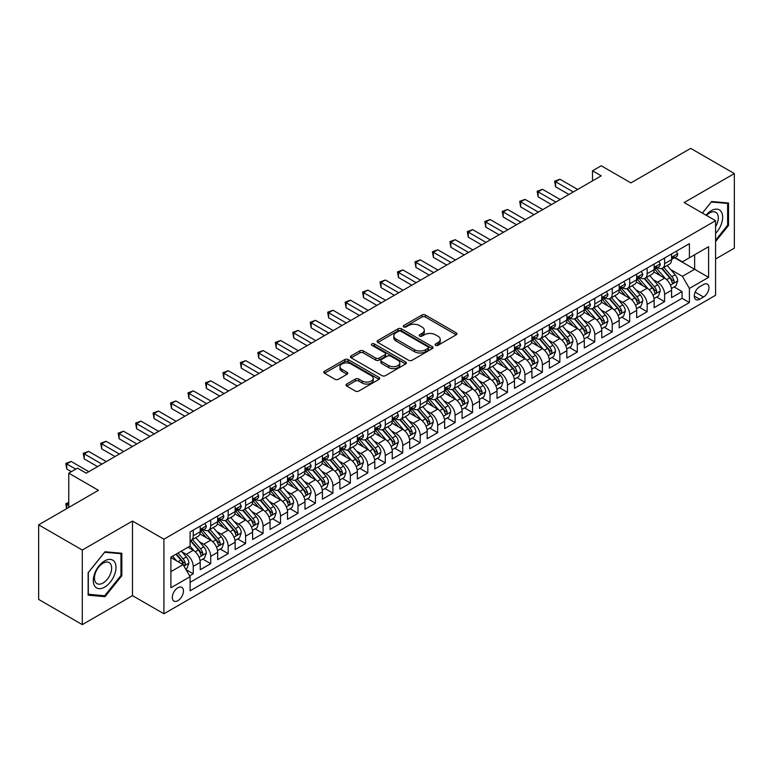 <?xml version="1.0" encoding="UTF-8"?>
<svg xmlns="http://www.w3.org/2000/svg" width="773" height="773" viewBox="0 0 773 773"><rect width="100%" height="100%" fill="white"/><g stroke="black" fill="none" stroke-linecap="round" stroke-linejoin="round"><path stroke-width="1.16" d="M435.605 345.309A1.701 0.976 0 0 0 438.001 345.309L456.215 334.796A2.425 1.401 0 0 0 456.92 333.801A2.425 1.401 0 0 0 456.215 332.815L425.363 315.007A2.425 1.401 0 0 0 421.942 315.007L403.728 325.52A1.701 0.976 0 0 0 403.235 326.206A1.701 0.976 0 0 0 403.728 326.902A1.701 0.976 0 0 0 406.134 326.902L408.492 325.539A7.759 4.474 0 0 1 419.459 325.539L422.029 327.027A7.759 4.474 0 0 1 424.3 330.197A7.759 4.474 0 0 1 422.029 333.356L419.671 334.719A1.701 0.976 0 0 0 419.169 335.414A1.701 0.976 0 0 0 419.671 336.1A1.701 0.976 0 0 0 422.068 336.1L424.425 334.748A7.759 4.474 0 0 1 435.392 334.748L437.962 336.226A7.759 4.474 0 0 1 440.233 339.395A7.759 4.474 0 0 1 437.962 342.555L435.605 343.917A1.701 0.976 0 0 0 435.112 344.613A1.701 0.976 0 0 0 435.605 345.309L435.605 343.917M177.877 600.689A7.904 4.561 120 0 0 183.037 593.722A7.904 4.561 120 0 0 181.829 587.393A7.904 4.561 120 0 0 177.877 587.78A7.904 4.561 120 0 0 172.717 594.746A7.904 4.561 120 0 0 173.925 601.075A7.904 4.561 120 0 0 177.877 600.689M346.71 384.065A2.425 1.401 0 0 0 346.004 385.051A2.425 1.401 0 0 0 346.71 386.036L355.367 391.041A2.425 1.401 0 0 0 358.798 391.041L379.012 379.359A2.425 1.401 0 0 0 379.727 378.374A2.425 1.401 0 0 0 379.012 377.388L348.169 359.58A2.425 1.401 0 0 0 344.739 359.58L324.525 371.253A2.425 1.401 0 0 0 323.81 372.238A2.425 1.401 0 0 0 324.525 373.233L334.97 379.263A2.425 1.401 0 0 0 338.4 379.263L347.058 374.267A2.425 1.401 0 0 0 347.763 373.282A2.425 1.401 0 0 0 347.058 372.286L341.869 369.301A6.484 3.739 0 0 1 339.975 366.653A6.484 3.739 0 0 1 343.975 363.194A6.484 3.739 0 0 1 351.039 364.006L371.349 375.726A6.484 3.739 0 0 1 373.243 378.374A6.484 3.739 0 0 1 369.243 381.833A6.484 3.739 0 0 1 362.179 381.021L358.798 379.07A2.425 1.401 0 0 0 355.367 379.07L346.71 384.065L346.71 386.036M715.585 258.994L734.35 248.162L734.35 173.577L690.704 148.377L630.913 182.901L601.23 165.76L592.505 170.804L601.23 175.838L86.218 473.182L77.493 468.138L68.768 473.182L68.768 507.455M82.296 550.038L82.296 624.623L132.483 595.645L132.483 521.06L82.296 550.038L38.65 524.838L98.442 490.314L68.768 473.182M132.483 521.06L163.915 539.196L715.585 220.692L715.585 295.286L163.915 613.791L163.915 539.196M734.35 173.577L684.163 202.555L715.585 220.692M408.656 360.266A2.425 1.401 0 0 0 412.086 360.266L432.31 348.594A2.425 1.401 0 0 0 433.015 347.608A2.425 1.401 0 0 0 432.31 346.613L401.458 328.805A2.425 1.401 0 0 0 398.037 328.805L377.813 340.478A2.425 1.401 0 0 0 377.108 341.473A2.425 1.401 0 0 0 377.813 342.458L408.656 360.266M372.576 345.676A1.701 0.976 0 0 1 374.306 345.908L374.306 343.898L405.661 361.996A2.425 1.401 0 0 1 406.366 362.991A2.425 1.401 0 0 1 405.661 363.977L385.437 375.649A2.425 1.401 0 0 1 382.017 375.649L351.164 357.841L359.822 352.884L359.822 350.874L351.164 355.87A2.425 1.401 0 0 0 350.459 356.855A2.425 1.401 0 0 0 351.164 357.841L351.164 355.87M359.822 352.884A2.425 1.401 0 0 1 363.252 352.884L363.252 350.874A2.425 1.401 0 0 0 359.822 350.874M363.252 350.874L375.755 358.092A2.425 1.401 0 0 0 379.185 358.092L384.925 354.778A2.425 1.401 0 0 0 385.64 353.792A2.425 1.401 0 0 0 384.925 352.797L371.9 345.28A1.701 0.976 0 0 1 371.407 344.584A1.701 0.976 0 0 1 372.451 343.685A1.701 0.976 0 0 1 374.306 343.898M82.296 624.623L38.65 599.423L38.65 524.838M189.617 575.866L193.24 573.769L185.993 569.595M181.877 551.787L186.254 554.318A9.875 5.701 60 0 1 193.24 566.416L200.226 562.386L200.226 569.74L210.7 563.691L202.758 559.111M199.328 541.709L203.714 544.24A9.875 5.701 60 0 1 210.7 556.338L217.677 552.309L217.677 559.662L228.161 553.613L220.208 549.033M216.788 531.631L221.175 534.162A9.875 5.701 60 0 1 228.161 546.26L235.137 542.221L235.137 549.584L245.611 543.535L237.669 538.945M234.248 521.553L238.635 524.084A9.875 5.701 60 0 1 245.611 536.182L252.597 532.143L252.597 539.506L263.071 533.457L255.129 528.867M251.708 511.475L256.085 514.006A9.875 5.701 60 0 1 263.071 526.094L270.057 522.065L270.057 529.428L280.531 523.379L272.589 518.789M269.168 501.397L273.545 503.928A9.875 5.701 60 0 1 280.531 516.016L287.517 511.987L287.517 519.35L297.991 513.301L290.049 508.711M286.619 491.309L291.006 493.841A9.875 5.701 60 0 1 297.991 505.938L304.968 501.909L304.968 509.262L315.442 503.223L307.499 498.633M304.079 481.231L308.466 483.763A9.875 5.701 60 0 1 315.442 495.86L322.428 491.831L322.428 499.184L332.902 493.135L324.96 488.555M321.539 471.153L325.916 473.685A9.875 5.701 60 0 1 332.902 485.782L339.888 481.753L339.888 489.106L350.362 483.057L342.42 478.477M338.999 461.075L343.376 463.607A9.875 5.701 60 0 1 350.362 475.704L357.348 471.665L357.348 479.028L367.822 472.979L359.88 468.39M356.45 450.997L360.836 453.529A9.875 5.701 60 0 1 367.822 465.626L374.799 461.587L374.799 468.95L385.283 462.901L377.33 458.312M373.91 440.919L378.297 443.451A9.875 5.701 60 0 1 385.283 455.539L392.259 451.509L392.259 458.872L402.733 452.823L394.79 448.234M391.37 430.841L395.757 433.373A9.875 5.701 60 0 1 402.733 445.461L409.719 441.431L409.719 448.794L420.193 442.745L412.251 438.156M408.83 420.763L413.207 423.285A9.875 5.701 60 0 1 420.193 435.383L427.179 431.353L427.179 438.706L437.653 432.667L429.711 428.078M426.29 410.676L430.667 413.207A9.875 5.701 60 0 1 437.653 425.305L444.639 421.275L444.639 428.629L455.113 422.58L447.171 418M443.741 400.598L448.127 403.129A9.875 5.701 60 0 1 455.113 415.227L462.09 411.197L462.09 418.551L472.564 412.502L464.621 407.922M461.201 390.52L465.588 393.051A9.875 5.701 60 0 1 472.564 405.149L479.55 401.119L479.55 408.473L490.024 402.424L482.081 397.844M478.661 380.442L483.038 382.973A9.875 5.701 60 0 1 490.024 395.071L497.01 391.032L497.01 398.395L507.484 392.346L499.542 387.756M496.121 370.364L500.498 372.895A9.875 5.701 60 0 1 507.484 384.993L514.47 380.954L514.47 388.317L524.944 382.268L517.002 377.678M513.572 360.286L517.958 362.817A9.875 5.701 60 0 1 524.944 374.905L531.921 370.876L531.921 378.239L542.404 372.19L534.452 367.6M531.032 350.208L535.418 352.739A9.875 5.701 60 0 1 542.404 364.827L549.381 360.798L549.381 368.161L559.855 362.112L551.912 357.522M548.492 340.12L552.879 342.652A9.875 5.701 60 0 1 559.855 354.749L566.841 350.72L566.841 358.073L577.315 352.034L569.372 347.444M565.952 330.042L570.329 332.574A9.875 5.701 60 0 1 577.315 344.671L584.301 340.642L584.301 347.995L594.775 341.946L586.833 337.366M583.402 319.964L587.789 322.496A9.875 5.701 60 0 1 594.775 334.593L601.761 330.564L601.761 337.917L612.235 331.868L604.293 327.288M600.863 309.886L605.249 312.418A9.875 5.701 60 0 1 612.235 324.515L619.212 320.486L619.212 327.839L629.686 321.79L621.743 317.201M618.323 299.808L622.709 302.34A9.875 5.701 60 0 1 629.686 314.437L636.672 310.398L636.672 317.761L647.146 311.712L639.203 307.123M635.783 289.73L640.16 292.262A9.875 5.701 60 0 1 647.146 304.349L654.132 300.32L654.132 307.683L664.606 301.634L664.606 294.271A9.875 5.701 -120 0 0 657.62 282.184L653.243 279.652M656.664 297.045L664.606 301.634M200.226 562.386A9.875 5.701 -120 0 0 193.24 550.289L188.003 547.265M217.677 552.309A9.875 5.701 -120 0 0 210.7 540.211L199.898 533.979M235.137 542.221A9.875 5.701 -120 0 0 228.161 530.133L217.358 523.901M252.597 532.143A9.875 5.701 -120 0 0 245.611 520.055L234.818 513.813M270.057 522.065A9.875 5.701 -120 0 0 263.071 509.967L252.278 503.735M287.517 511.987A9.875 5.701 -120 0 0 280.531 499.889L269.738 493.657M304.968 501.909A9.875 5.701 -120 0 0 297.991 489.811L287.189 483.579M322.428 491.831A9.875 5.701 -120 0 0 315.442 479.733L304.649 473.501M339.888 481.753A9.875 5.701 -120 0 0 332.902 469.655L322.109 463.423M357.348 471.665A9.875 5.701 -120 0 0 350.362 459.577L339.569 453.345M374.799 461.587A9.875 5.701 -120 0 0 367.822 449.5L357.02 443.258M392.259 451.509A9.875 5.701 -120 0 0 385.283 439.412L374.48 433.18M409.719 441.431A9.875 5.701 -120 0 0 402.733 429.334L391.94 423.102M427.179 431.353A9.875 5.701 -120 0 0 420.193 419.256L409.4 413.024M444.639 421.275A9.875 5.701 -120 0 0 437.653 409.178L426.851 402.946M462.09 411.197A9.875 5.701 -120 0 0 455.113 399.1L444.311 392.868M479.55 401.119A9.875 5.701 -120 0 0 472.564 389.022L461.771 382.79M497.01 391.032A9.875 5.701 -120 0 0 490.024 378.944L479.231 372.712M514.47 380.954A9.875 5.701 -120 0 0 507.484 368.866L496.691 362.624M531.921 370.876A9.875 5.701 -120 0 0 524.944 358.778L514.142 352.546M549.381 360.798A9.875 5.701 -120 0 0 542.404 348.7L531.602 342.468M566.841 350.72A9.875 5.701 -120 0 0 559.855 338.622L549.062 332.39M584.301 340.642A9.875 5.701 -120 0 0 577.315 328.544L566.522 322.312M601.761 330.564A9.875 5.701 -120 0 0 594.775 318.466L583.973 312.234M619.212 320.486A9.875 5.701 -120 0 0 612.235 308.388L601.433 302.156M636.672 310.398A9.875 5.701 -120 0 0 629.686 298.31L618.893 292.078M654.132 300.32A9.875 5.701 -120 0 0 647.146 288.223L636.353 281.99M703.536 284.503L699.7 286.715A7.653 4.416 120 0 0 694.695 293.46A7.653 4.416 120 0 0 695.874 299.595A7.653 4.416 120 0 0 699.7 299.219L703.536 296.996A7.653 4.416 120 0 0 708.541 290.252A7.653 4.416 120 0 0 707.363 284.116A7.653 4.416 120 0 0 703.536 284.503M170.891 571.653L183.114 564.599L190.1 576.697L190.1 590.804L689.4 302.543L689.4 288.426L682.414 276.338L670.693 269.574M190.1 576.697L170.891 587.78L170.891 557.14L190.1 546.057L190.1 531.94L689.4 243.679L689.4 257.786L708.599 246.703L708.599 277.343L689.4 288.426M203.628 529.669L203.714 529.727A9.875 5.701 60 0 0 208.652 530.22L215.638 526.181A9.875 5.701 -120 0 0 217.677 521.659L217.677 516.016M221.078 519.591L221.175 519.649A9.875 5.701 60 0 0 226.112 520.132L233.098 516.103A9.875 5.701 -120 0 0 235.137 511.581L235.137 505.938M238.538 509.513L238.635 509.571A9.875 5.701 60 0 0 243.572 510.054L250.549 506.025A9.875 5.701 -120 0 0 252.597 501.503L252.597 495.86M255.998 499.435L256.085 499.493A9.875 5.701 60 0 0 261.023 499.976L268.009 495.947A9.875 5.701 -120 0 0 270.057 491.425L270.057 485.782M273.458 489.357L273.545 489.406A9.875 5.701 60 0 0 278.483 489.898L285.469 485.869A9.875 5.701 -120 0 0 287.517 481.347L287.517 475.704M290.909 479.279L291.006 479.328A9.875 5.701 60 0 0 295.943 479.82L302.929 475.791A9.875 5.701 -120 0 0 304.968 471.269L304.968 465.626M308.369 469.201L308.466 469.25A9.875 5.701 60 0 0 313.403 469.742L320.38 465.704A9.875 5.701 -120 0 0 322.428 461.191L322.428 455.539M325.829 459.123L325.916 459.172A9.875 5.701 60 0 0 330.863 459.664L337.84 455.626A9.875 5.701 -120 0 0 339.888 451.103L339.888 445.461M343.289 449.036L343.376 449.094A9.875 5.701 60 0 0 348.314 449.577L355.3 445.548A9.875 5.701 -120 0 0 357.348 441.025L357.348 435.383M360.749 438.958L360.836 439.016A9.875 5.701 60 0 0 365.774 439.499L372.76 435.47A9.875 5.701 -120 0 0 374.799 430.948L374.799 425.305M378.2 428.88L378.297 428.938A9.875 5.701 60 0 0 383.234 429.421L390.22 425.392A9.875 5.701 -120 0 0 392.259 420.87L392.259 415.227M395.66 418.802L395.757 418.85A9.875 5.701 60 0 0 400.694 419.343L407.671 415.314A9.875 5.701 -120 0 0 409.719 410.792L409.719 405.149M413.12 408.724L413.207 408.772A9.875 5.701 60 0 0 418.145 409.265L425.131 405.236A9.875 5.701 -120 0 0 427.179 400.714L427.179 395.071M430.58 398.646L430.667 398.694A9.875 5.701 60 0 0 435.605 399.187L442.591 395.158A9.875 5.701 -120 0 0 444.639 390.636L444.639 384.983M448.031 388.568L448.127 388.616A9.875 5.701 60 0 0 453.065 389.109L460.051 385.07A9.875 5.701 -120 0 0 462.09 380.558L462.09 374.905M465.491 378.48L465.588 378.538A9.875 5.701 60 0 0 470.525 379.031L477.501 374.992A9.875 5.701 -120 0 0 479.55 370.47L479.55 364.827M482.951 368.402L483.038 368.46A9.875 5.701 60 0 0 487.976 368.943L494.962 364.914A9.875 5.701 -120 0 0 497.01 360.392L497.01 354.749M500.411 358.324L500.498 358.382A9.875 5.701 60 0 0 505.436 358.865L512.422 354.836A9.875 5.701 -120 0 0 514.47 350.314L514.47 344.671M517.871 348.246L517.958 348.304A9.875 5.701 60 0 0 522.896 348.787L529.882 344.758A9.875 5.701 -120 0 0 531.921 340.236L531.921 334.593M535.322 338.168L535.418 338.216A9.875 5.701 60 0 0 540.356 338.709L547.342 334.68A9.875 5.701 -120 0 0 549.381 330.158L549.381 324.515M552.782 328.09L552.879 328.139A9.875 5.701 60 0 0 557.816 328.631L564.792 324.602A9.875 5.701 -120 0 0 566.841 320.08L566.841 314.437M570.242 318.012L570.329 318.061A9.875 5.701 60 0 0 575.267 318.553L582.253 314.514A9.875 5.701 -120 0 0 584.301 310.002L584.301 304.349M587.702 307.934L587.789 307.983A9.875 5.701 60 0 0 592.727 308.475L599.713 304.436A9.875 5.701 -120 0 0 601.761 299.914L601.761 294.271M605.153 297.847L605.249 297.905A9.875 5.701 60 0 0 610.187 298.388L617.173 294.358A9.875 5.701 -120 0 0 619.212 289.836L619.212 284.193M622.613 287.769L622.709 287.827A9.875 5.701 60 0 0 627.647 288.31L634.623 284.28A9.875 5.701 -120 0 0 636.672 279.758L636.672 274.115M640.073 277.691L640.16 277.749A9.875 5.701 60 0 0 645.097 278.232L652.083 274.202A9.875 5.701 -120 0 0 654.132 269.68L654.132 264.037M190.1 582.34L682.066 298.31L682.066 291.556L671.592 297.605L671.592 290.242A9.875 5.701 -120 0 0 664.606 278.145L653.813 271.912M657.533 267.613L657.62 267.661A9.875 5.701 -120 0 0 662.558 268.154A9.875 5.701 -120 0 0 664.606 263.632L664.606 257.989M662.558 268.154L669.544 264.124A9.875 5.701 -120 0 0 671.592 259.602L671.592 253.959M193.24 530.133L193.24 535.776A9.875 5.701 60 0 1 191.192 540.298A9.875 5.701 60 0 1 190.1 540.694M191.192 540.298L198.178 536.259A9.875 5.701 -120 0 0 200.226 531.747L200.226 526.094M210.7 520.045L210.7 525.698A9.875 5.701 60 0 1 208.652 530.22M228.161 509.967L228.161 515.62A9.875 5.701 60 0 1 226.112 520.132M245.611 499.889L245.611 505.532A9.875 5.701 60 0 1 243.572 510.054M263.071 489.811L263.071 495.454A9.875 5.701 60 0 1 261.023 499.976M280.531 479.733L280.531 485.376A9.875 5.701 60 0 1 278.483 489.898M297.991 469.655L297.991 475.298A9.875 5.701 60 0 1 295.943 479.82M315.442 459.577L315.442 465.22A9.875 5.701 60 0 1 313.403 469.742M332.902 449.5L332.902 455.142A9.875 5.701 60 0 1 330.863 459.664M350.362 439.412L350.362 445.064A9.875 5.701 60 0 1 348.314 449.577M367.822 429.334L367.822 434.977A9.875 5.701 60 0 1 365.774 439.499M385.283 419.256L385.283 424.899A9.875 5.701 60 0 1 383.234 429.421M402.733 409.178L402.733 414.821A9.875 5.701 60 0 1 400.694 419.343M420.193 399.1L420.193 404.743A9.875 5.701 60 0 1 418.145 409.265M437.653 389.022L437.653 394.665A9.875 5.701 60 0 1 435.605 399.187M455.113 378.944L455.113 384.587A9.875 5.701 60 0 1 453.065 389.109M472.564 368.856L472.564 374.509A9.875 5.701 60 0 1 470.525 379.031M490.024 358.778L490.024 364.431A9.875 5.701 60 0 1 487.976 368.943M507.484 348.7L507.484 354.343A9.875 5.701 60 0 1 505.436 358.865M524.944 338.622L524.944 344.265A9.875 5.701 60 0 1 522.896 348.787M542.404 328.544L542.404 334.187A9.875 5.701 60 0 1 540.356 338.709M559.855 318.466L559.855 324.109A9.875 5.701 60 0 1 557.816 328.631M577.315 308.388L577.315 314.031A9.875 5.701 60 0 1 575.267 318.553M594.775 298.31L594.775 303.953A9.875 5.701 60 0 1 592.727 308.475M612.235 288.223L612.235 293.875A9.875 5.701 60 0 1 610.187 298.388M629.686 278.145L629.686 283.788A9.875 5.701 60 0 1 627.647 288.31M647.146 268.067L647.146 273.71A9.875 5.701 60 0 1 645.097 278.232M647.146 304.349L647.146 311.712M629.686 314.437L629.686 321.79M612.235 324.515L612.235 331.868M594.775 334.593L594.775 341.946M577.315 344.671L577.315 352.034M559.855 354.749L559.855 362.112M542.404 364.827L542.404 372.19M524.944 374.905L524.944 382.268M507.484 384.993L507.484 392.346M490.024 395.071L490.024 402.424M472.564 405.149L472.564 412.502M455.113 415.227L455.113 422.58M437.653 425.305L437.653 432.667M420.193 435.383L420.193 442.745M402.733 445.461L402.733 452.823M385.283 455.539L385.283 462.901M367.822 465.626L367.822 472.979M350.362 475.704L350.362 483.057M332.902 485.782L332.902 493.135M315.442 495.86L315.442 503.223M297.991 505.938L297.991 513.301M280.531 516.016L280.531 523.379M263.071 526.094L263.071 533.457M245.611 536.182L245.611 543.535M228.161 546.26L228.161 553.613M210.7 556.338L210.7 563.691M193.24 566.416L193.24 573.769M183.114 564.599L170.891 557.546M682.414 276.338L694.637 269.275L694.637 254.761L708.599 246.703M674.636 257.738L708.599 277.343M674.993 257.535L682.414 261.815L689.4 257.786M132.483 595.645L163.915 613.791M592.505 170.804L592.505 180.882M674.124 286.967L682.066 291.556M682.066 298.31L689.4 302.543M715.585 241.543L728.504 225.474L728.504 203.019L711.653 201.511L702.367 213.068M88.141 595.181L104.993 596.688L121.834 575.73L121.834 553.265L104.993 551.767L88.141 572.725L88.141 595.181M727.625 224.972L728.504 225.474M120.965 575.228L121.834 575.73M103.215 595.664L104.993 596.688M436.281 345.541L437.962 344.574A7.759 4.474 0 0 0 440.233 341.405L440.233 339.395M424.3 330.197L424.3 332.206A7.759 4.474 0 0 1 422.029 335.376L420.348 336.342M456.176 334.815L425.363 317.017A2.425 1.401 0 0 0 421.942 317.017L404.414 327.143M432.271 348.613L401.458 330.825A2.425 1.401 0 0 0 398.037 330.825L377.842 342.478M428.02 348.294A1.701 0.976 0 0 0 428.522 347.608A1.701 0.976 0 0 0 428.02 346.913L400.945 331.279A1.701 0.976 0 0 0 398.549 331.279L396.066 332.719A7.759 4.474 0 0 0 393.795 335.878A7.759 4.474 0 0 0 396.066 339.047L414.57 349.734A7.759 4.474 0 0 0 425.536 349.734L428.02 348.294L428.02 350.314A1.701 0.976 0 0 0 428.522 349.618L428.522 347.608M393.795 335.878L393.795 337.898A7.759 4.474 0 0 0 396.066 341.067L396.066 339.047M428.02 350.314L425.536 351.744A7.759 4.474 0 0 1 414.57 351.744L396.066 341.067M363.252 352.884L375.755 360.112A2.425 1.401 0 0 0 379.185 360.112L384.925 356.797A2.425 1.401 0 0 0 385.64 355.802L385.64 353.792M374.306 345.908L405.632 363.996M388.742 365.59A6.484 3.739 0 0 0 395.805 366.402A6.484 3.739 0 0 0 399.805 362.943A6.484 3.739 0 0 0 397.902 360.295L390.752 356.16A2.425 1.401 0 0 0 387.321 356.16L381.582 359.474A2.425 1.401 0 0 0 380.876 360.469A2.425 1.401 0 0 0 381.582 361.455L388.742 365.59L388.742 367.6A6.484 3.739 0 0 0 395.805 368.412A6.484 3.739 0 0 0 399.805 364.953L399.805 362.943M380.876 360.469L380.876 362.479A2.425 1.401 0 0 0 381.582 363.474L381.582 361.455M388.742 367.6L381.582 363.474M373.243 378.374L373.243 380.393A6.484 3.739 0 0 1 369.243 383.843A6.484 3.739 0 0 1 362.179 383.031L358.798 381.079A2.425 1.401 0 0 0 355.367 381.079L346.748 386.056M339.975 366.653L339.975 368.663A6.484 3.739 0 0 0 341.869 371.311L341.869 369.301M347.019 374.287L341.869 371.311M378.983 379.379L348.169 361.59A2.425 1.401 0 0 0 344.739 361.59L324.554 373.243M671.437 288.513L675.95 285.913L677.699 280.87A6.542 3.778 -120 0 0 675.148 274.724L667.176 265.487M665.572 278.782L656.461 268.231M660.384 275.71L655.098 269.584A15.682 9.054 -120 0 0 654.615 269.043M661.669 268.511L669.737 277.855A6.542 3.778 60 0 1 672.075 282.358C673.051 283.672 673.756 283.266 674.162 281.15A6.542 3.778 -120 0 0 671.834 276.637L663.852 267.41M662.142 268.357L670.809 278.396A3.334 1.923 60 0 1 671.65 279.7L674.162 281.15M672.075 282.358L672.549 283.131M676.211 251.283L677.699 253.853A6.542 3.778 60 0 1 676.346 256.752L673.022 258.665A6.542 3.778 -120 0 0 674.162 257.158L674.027 256.578M573.295 191.975L555.584 181.742L559.942 179.22L577.663 189.453M671.805 258.974L671.834 258.974A6.542 3.778 -120 0 0 673.022 258.665M673.322 256.675L674.162 257.158C673.756 256.172 673.061 256.578 672.075 258.366A6.542 3.778 60 0 1 671.592 259.303M568.938 194.487L555.584 186.776L555.584 181.742L554.618 181.182L559.942 179.22M555.584 186.776L554.618 181.182M715.585 233.436A16.049 9.266 120 0 0 722.446 214.826A16.049 9.266 120 0 0 711.305 210.671A16.049 9.266 120 0 0 706.049 215.194M715.585 226.711A12.146 7.015 120 0 0 715.788 212.333A12.146 7.015 120 0 0 709.711 212.933A12.146 7.015 120 0 0 706.532 215.474M702.396 213.087L711.305 202.004L727.625 203.463L727.625 225.233L715.585 240.21M726.543 202.835L727.625 203.463M114.472 574.899A16.049 9.266 120 0 0 110.317 559.401A16.049 9.266 120 0 0 94.818 573.151A16.049 9.266 120 0 0 98.963 588.649A16.049 9.266 120 0 0 114.472 574.899M110.491 573.769A12.146 7.015 120 0 0 109.128 562.58A12.146 7.015 120 0 0 95.61 572.445A12.146 7.015 120 0 0 96.973 583.625A12.146 7.015 120 0 0 110.491 573.769M88.315 594.331L88.315 572.571L104.645 552.26L120.965 553.719L120.965 575.479L104.645 595.79L88.141 594.234M119.883 553.091L120.965 553.719M653.987 298.591L658.499 295.991L660.239 290.948A6.542 3.778 -120 0 0 657.688 284.802L649.716 275.575M648.122 288.87L639 278.309M642.933 285.788L637.638 279.662A15.682 9.054 -120 0 0 637.155 279.121M644.209 278.589L652.277 287.933A6.542 3.778 60 0 1 654.615 292.436C655.601 293.75 656.296 293.354 656.712 291.228A6.542 3.778 -120 0 0 654.373 286.725L646.402 277.488M644.692 278.435L653.359 288.474A3.334 1.923 60 0 1 654.2 289.778L656.712 291.228M654.615 292.436L655.089 293.209M636.527 308.669L641.039 306.069L642.778 301.026A6.542 3.778 -120 0 0 640.237 294.88L632.256 285.652M630.662 298.948L621.54 288.387M625.473 295.875L620.178 289.749A15.682 9.054 -120 0 0 619.695 289.199M626.758 288.667L634.826 298.011A6.542 3.778 60 0 1 637.155 302.514C638.14 303.828 638.836 303.431 639.252 301.306A6.542 3.778 -120 0 0 636.913 296.803L628.942 287.566M627.232 288.513L635.899 298.552A3.334 1.923 60 0 1 636.739 299.856L639.252 301.306M637.155 302.514L637.628 303.296M619.067 318.756L623.579 316.147L625.328 311.104A6.542 3.778 -120 0 0 622.777 304.968L614.796 295.73M613.202 309.026L604.09 298.465M608.013 305.953L602.727 299.827A15.682 9.054 -120 0 0 602.235 299.277M609.298 298.745L617.366 308.089A6.542 3.778 60 0 1 619.695 312.592C620.68 313.915 621.376 313.509 621.792 311.384A6.542 3.778 -120 0 0 619.463 306.881L611.482 297.644M609.771 298.591L618.439 308.63A3.334 1.923 60 0 1 619.279 309.934L621.792 311.384M619.695 312.592L620.178 313.374M601.607 328.834L606.119 326.225L607.868 321.181A6.542 3.778 -120 0 0 605.317 315.046L597.345 305.808M595.741 319.104L586.63 308.553M590.553 316.031L585.267 309.905A15.682 9.054 -120 0 0 584.775 309.355M591.838 308.823L599.906 318.167A6.542 3.778 60 0 1 602.235 322.679C603.22 323.993 603.926 323.587 604.331 321.462A6.542 3.778 -120 0 0 602.003 316.959L594.022 307.722M592.311 308.678L600.979 318.708A3.334 1.923 60 0 1 601.819 320.012L604.331 321.462M602.235 322.679L602.718 323.452M658.76 261.361L660.239 263.931A6.542 3.778 60 0 1 658.886 266.83L655.572 268.743A6.542 3.778 -120 0 0 656.712 267.236L656.567 266.656M555.845 202.053L538.124 191.82L542.491 189.298L560.203 199.531M654.345 269.052L654.373 269.052A6.542 3.778 -120 0 0 655.572 268.743M655.862 266.753L656.712 267.236C656.296 266.25 655.601 266.656 654.615 268.444A6.542 3.778 60 0 1 654.132 269.381M551.478 204.565L538.124 196.854L538.124 191.82L537.158 191.26L542.491 189.298M538.124 196.854L537.158 191.26M641.3 271.449L642.778 274.019A6.542 3.778 60 0 1 641.426 276.908L638.111 278.821A6.542 3.778 -120 0 0 639.252 277.314L639.116 276.734M538.385 212.131L520.664 201.898L525.031 199.376L542.752 209.609M636.894 279.13L636.913 279.13A6.542 3.778 -120 0 0 638.111 278.821M638.401 276.831L639.252 277.314C638.836 276.328 638.14 276.734 637.155 278.531A6.542 3.778 60 0 1 636.672 279.459M534.017 214.652L520.664 206.942L520.664 201.898L519.707 201.347L525.031 199.376M520.664 206.942L519.707 201.347M623.84 281.527L625.328 284.097A6.542 3.778 60 0 1 623.966 286.986L620.651 288.899A6.542 3.778 -120 0 0 621.792 287.401L621.656 286.812M520.925 222.209L503.204 211.976L507.571 209.454L525.292 219.687M619.434 289.208L619.463 289.208A6.542 3.778 -120 0 0 620.651 288.899M620.951 286.909L621.792 287.401C621.376 286.416 620.68 286.812 619.695 288.609A6.542 3.778 60 0 1 619.212 289.537M516.557 224.73L503.204 217.02L503.204 211.976L502.247 211.425L507.571 209.454M503.204 217.02L502.247 211.425M606.38 291.605L607.868 294.175A6.542 3.778 60 0 1 606.515 297.064L603.191 298.987A6.542 3.778 -120 0 0 604.331 297.479L604.196 296.9M503.465 232.287L485.753 222.054L490.111 219.532L507.832 229.765M601.974 299.286L602.003 299.286A6.542 3.778 -120 0 0 603.191 298.987M603.491 296.987L604.331 297.479C603.926 296.494 603.22 296.89 602.235 298.687A6.542 3.778 60 0 1 601.761 299.615M499.107 234.808L485.753 227.098L485.753 222.054L484.787 221.503L490.111 219.532M485.753 227.098L484.787 221.503M584.156 338.912L588.659 336.303L590.408 331.269A6.542 3.778 -120 0 0 587.857 325.124L579.885 315.886M578.281 329.182L569.17 318.631M573.102 326.109L567.807 319.983A15.682 9.054 -120 0 0 567.324 319.442M574.378 318.901L582.446 328.245A6.542 3.778 60 0 1 584.784 332.757C585.76 334.071 586.465 333.665 586.881 331.54A6.542 3.778 -120 0 0 584.543 327.037L576.571 317.8M574.851 318.756L583.528 328.786A3.334 1.923 60 0 1 584.369 330.09L586.881 331.54M584.784 332.757L585.258 333.53M588.929 301.683L590.408 304.253A6.542 3.778 60 0 1 589.055 307.152L585.741 309.065A6.542 3.778 -120 0 0 586.881 307.557L586.736 306.978M486.014 242.364L468.293 232.132L472.651 229.62L490.372 239.843M584.514 309.364L584.543 309.364A6.542 3.778 -120 0 0 585.741 309.065M586.031 307.065L586.881 307.557C586.465 306.572 585.77 306.978 584.784 308.765A6.542 3.778 60 0 1 584.301 309.693M481.647 244.886L468.293 237.176L468.293 232.132L467.327 231.581L472.651 229.62M468.293 237.176L467.327 231.581M566.696 348.99L571.208 346.381L572.948 341.347A6.542 3.778 -120 0 0 570.406 335.202L562.425 325.964M560.831 339.26L551.709 328.709M555.642 336.187L550.347 330.061A15.682 9.054 -120 0 0 549.864 329.52M556.927 328.989L564.995 338.323A6.542 3.778 60 0 1 567.324 342.835C568.31 344.149 569.005 343.743 569.421 341.627A6.542 3.778 -120 0 0 567.082 337.115L559.111 327.878M557.401 328.834L566.068 338.874A3.334 1.923 60 0 1 566.909 340.178L569.421 341.627M567.324 342.835L567.797 343.608M571.469 311.761L572.948 314.331A6.542 3.778 60 0 1 571.595 317.23L568.281 319.143A6.542 3.778 -120 0 0 569.421 317.635L569.276 317.056M468.554 252.442L450.833 242.22L455.2 239.698L472.921 249.93M567.063 319.452L567.082 319.452A6.542 3.778 -120 0 0 568.281 319.143M568.57 317.143L569.421 317.635C569.005 316.65 568.31 317.056 567.324 318.843A6.542 3.778 60 0 1 566.841 319.771M464.187 254.964L450.833 247.254L450.833 242.22L449.876 241.659L455.2 239.698M450.833 247.254L449.876 241.659M549.236 359.068L553.748 356.459L555.497 351.425A6.542 3.778 -120 0 0 552.946 345.28L544.965 336.042M543.371 349.338L534.249 338.787M538.182 346.265L532.887 340.139A15.682 9.054 -120 0 0 532.404 339.598M539.467 339.067L547.535 348.401A6.542 3.778 60 0 1 549.864 352.913C550.849 354.227 551.545 353.821 551.961 351.705A6.542 3.778 -120 0 0 549.632 347.193L541.651 337.965M539.94 338.912L548.608 348.952A3.334 1.923 60 0 1 549.448 350.256L551.961 351.705M549.864 352.913L550.337 353.686M554.009 321.839L555.497 324.409A6.542 3.778 60 0 1 554.135 327.308L550.82 329.221A6.542 3.778 -120 0 0 551.961 327.713L551.825 327.134M451.094 262.52L433.373 252.298L437.74 249.776L455.461 260.008M549.603 329.53L549.632 329.53A6.542 3.778 -120 0 0 550.82 329.221M551.12 327.23L551.961 327.713C551.545 326.728 550.849 327.134 549.864 328.921A6.542 3.778 60 0 1 549.381 329.858M446.726 265.042L433.373 257.332L433.373 252.298L432.416 251.737L437.74 249.776M433.373 257.332L432.416 251.737M531.776 369.146L536.288 366.547L538.037 361.503A6.542 3.778 -120 0 0 535.486 355.358L527.515 346.12M525.911 359.416L516.799 348.865M520.722 356.343L515.436 350.217A15.682 9.054 -120 0 0 514.944 349.676M522.007 349.145L530.075 358.488A6.542 3.778 60 0 1 532.404 362.991C533.389 364.305 534.085 363.899 534.501 361.783A6.542 3.778 -120 0 0 532.172 357.271L524.191 348.043M522.48 348.99L531.148 359.03A3.334 1.923 60 0 1 531.988 360.334L534.501 361.783M532.404 362.991L532.887 363.764M536.549 331.917L538.037 334.487A6.542 3.778 60 0 1 536.684 337.386L533.36 339.299A6.542 3.778 -120 0 0 534.501 337.791L534.365 337.212M433.634 272.608L415.913 262.376L420.28 259.854L438.001 270.086M532.143 339.608L532.172 339.608A6.542 3.778 -120 0 0 533.36 339.299M533.66 337.308L534.501 337.791C534.095 336.806 533.389 337.212 532.404 338.999A6.542 3.778 60 0 1 531.921 339.936M429.276 275.12L415.913 267.41L415.913 262.376L414.956 261.815L420.28 259.854M415.913 267.41L414.956 261.815M514.316 379.224L518.828 376.625L520.577 371.581A6.542 3.778 -120 0 0 518.026 365.436L510.054 356.208M508.45 369.504L499.339 358.943M503.262 366.431L497.976 360.305A15.682 9.054 -120 0 0 497.493 359.754M504.547 359.223L512.615 368.566A6.542 3.778 60 0 1 514.953 373.069C515.929 374.383 516.635 373.987 517.04 371.861A6.542 3.778 -120 0 0 514.712 367.359L506.73 358.121M505.02 359.068L513.697 369.108A3.334 1.923 60 0 1 514.528 370.412L517.04 371.861M514.953 373.069L515.427 373.842M519.089 342.004L520.577 344.574A6.542 3.778 60 0 1 519.224 347.464L515.91 349.377A6.542 3.778 -120 0 0 517.04 347.869L516.905 347.29M416.174 282.686L398.462 272.454L402.82 269.932L420.541 280.164M514.683 349.686L514.712 349.686A6.542 3.778 -120 0 0 515.91 349.377M516.2 347.386L517.04 347.869C516.635 346.884 515.939 347.29 514.953 349.077A6.542 3.778 60 0 1 514.47 350.014M411.816 285.198L398.462 277.488L398.462 272.454L397.496 271.903L402.82 269.932M398.462 277.488L397.496 271.903M496.865 389.302L501.377 386.703L503.117 381.659A6.542 3.778 -120 0 0 500.575 375.523L492.594 366.286M491 379.582L481.879 369.021M485.811 376.509L480.516 370.383A15.682 9.054 -120 0 0 480.033 369.832M487.087 369.301L495.155 378.644A6.542 3.778 60 0 1 497.493 383.147C498.479 384.461 499.174 384.065 499.59 381.939A6.542 3.778 -120 0 0 497.252 377.437L489.28 368.199M487.57 369.146L496.237 379.185A3.334 1.923 60 0 1 497.078 380.49L499.59 381.939M497.493 383.147L497.967 383.93M501.638 352.082L503.117 354.652A6.542 3.778 60 0 1 501.764 357.541L498.45 359.455A6.542 3.778 -120 0 0 499.59 357.947L499.445 357.368M398.723 292.764L381.002 282.531L385.369 280.01L403.081 290.242M497.223 359.764L497.252 359.764A6.542 3.778 -120 0 0 498.45 359.455M498.74 357.464L499.59 357.947C499.174 356.962 498.479 357.368 497.493 359.165A6.542 3.778 60 0 1 497.01 360.092M394.356 295.286L381.002 287.575L381.002 282.531L380.036 281.981L385.369 280.01M381.002 287.575L380.036 281.981M479.405 399.39L483.917 396.781L485.657 391.737A6.542 3.778 -120 0 0 483.115 385.601L475.134 376.364M473.54 389.66L464.418 379.099M468.351 386.587L463.056 380.461A15.682 9.054 -120 0 0 462.573 379.91M469.636 379.379L477.704 388.722A6.542 3.778 60 0 1 480.033 393.225C481.019 394.549 481.714 394.143 482.13 392.017A6.542 3.778 -120 0 0 479.791 387.515L471.82 378.277M470.11 379.224L478.777 389.263A3.334 1.923 60 0 1 479.618 390.568L482.13 392.017M480.033 393.225L480.506 394.008M484.178 362.16L485.657 364.73A6.542 3.778 60 0 1 484.304 367.619L480.99 369.542A6.542 3.778 -120 0 0 482.13 368.035L481.994 367.455M381.263 302.842L363.542 292.609L367.909 290.088L385.63 300.32M479.772 369.842L479.791 369.842A6.542 3.778 -120 0 0 480.99 369.542M481.279 367.542L482.13 368.035C481.714 367.049 481.019 367.446 480.033 369.243A6.542 3.778 60 0 1 479.55 370.17M376.895 305.364L363.542 297.653L363.542 292.609L362.585 292.059L367.909 290.088M363.542 297.653L362.585 292.059M461.945 409.468L466.457 406.859L468.206 401.825A6.542 3.778 -120 0 0 465.655 395.679L457.674 386.442M456.08 399.738L446.968 389.186M450.891 396.665L445.606 390.539A15.682 9.054 -120 0 0 445.113 389.988M452.176 389.457L460.244 398.8A6.542 3.778 60 0 1 462.573 403.313C463.558 404.627 464.254 404.221 464.67 402.095A6.542 3.778 -120 0 0 462.341 397.593L454.36 388.355M452.649 389.312L461.317 399.341A3.334 1.923 60 0 1 462.157 400.646L464.67 402.095M462.573 403.313L463.056 404.086M466.718 372.238L468.206 374.808A6.542 3.778 60 0 1 466.844 377.697L463.529 379.62A6.542 3.778 -120 0 0 464.67 378.113L464.534 377.533M363.803 312.92L346.082 302.687L350.449 300.175L368.17 310.398M462.312 379.92L462.341 379.92A6.542 3.778 -120 0 0 463.529 379.62M463.829 377.62L464.67 378.113C464.254 377.127 463.558 377.524 462.573 379.321A6.542 3.778 60 0 1 462.09 380.248M359.435 315.442L346.082 307.731L346.082 302.687L345.125 302.137L350.449 300.175M346.082 307.731L345.125 302.137M449.258 382.316L450.746 384.886A6.542 3.778 60 0 1 449.393 387.785L446.069 389.698A6.542 3.778 -120 0 0 447.209 388.191L447.074 387.611M346.343 322.998L328.631 312.765L332.989 310.253L350.71 320.476M444.852 390.007L444.881 390.007A6.542 3.778 -120 0 0 446.069 389.698M446.369 387.698L447.209 388.191C446.804 387.205 446.098 387.611 445.113 389.399A6.542 3.778 60 0 1 444.639 390.326M341.985 325.52L328.631 317.809L328.631 312.765L327.665 312.215L332.989 310.253M328.631 317.809L327.665 312.215M431.807 392.394L433.286 394.964A6.542 3.778 60 0 1 431.933 397.863L428.619 399.776A6.542 3.778 -120 0 0 429.759 398.269L429.614 397.689M328.892 333.076L311.171 322.853L315.529 320.331L333.25 330.564M427.392 400.085L427.421 400.085A6.542 3.778 -120 0 0 428.619 399.776M428.909 397.786L429.759 398.269C429.344 397.283 428.648 397.689 427.662 399.477A6.542 3.778 60 0 1 427.179 400.414M324.525 335.598L311.171 327.887L311.171 322.853L310.205 322.293L315.529 320.331M311.171 327.887L310.205 322.293M444.485 419.546L448.997 416.937L450.746 411.903A6.542 3.778 -120 0 0 448.195 405.757L440.224 396.52M438.62 409.816L429.508 399.264M433.431 406.743L428.145 400.617A15.682 9.054 -120 0 0 427.653 400.076M434.716 399.544L442.784 408.878A6.542 3.778 60 0 1 445.113 413.391C446.098 414.705 446.804 414.299 447.209 412.183A6.542 3.778 -120 0 0 444.881 407.671L436.9 398.433M435.189 399.39L443.857 409.429A3.334 1.923 60 0 1 444.697 410.724L447.209 412.183M445.113 413.391L445.596 414.164M427.034 429.624L431.537 427.015L433.286 421.981A6.542 3.778 -120 0 0 430.735 415.835L422.763 406.598M421.159 419.894L412.048 409.342M415.98 416.821L410.685 410.695A15.682 9.054 -120 0 0 410.202 410.154M417.256 409.622L425.324 418.956A6.542 3.778 60 0 1 427.662 423.469C428.638 424.783 429.344 424.377 429.759 422.261A6.542 3.778 -120 0 0 427.421 417.749L419.449 408.511M417.729 409.468L426.406 419.507A3.334 1.923 60 0 1 427.247 420.812L429.759 422.261M427.662 423.469L428.136 424.242M409.574 439.702L414.086 437.103L415.826 432.059A6.542 3.778 -120 0 0 413.284 425.913L405.303 416.676M403.709 429.972L394.588 419.42M398.52 426.899L393.225 420.773A15.682 9.054 -120 0 0 392.742 420.232M399.805 419.7L407.873 429.044A6.542 3.778 60 0 1 410.202 433.547C411.188 434.861 411.883 434.455 412.299 432.339A6.542 3.778 -120 0 0 409.961 427.827L401.989 418.599M400.279 419.546L408.946 429.585A3.334 1.923 60 0 1 409.787 430.89L412.299 432.339M410.202 433.547L410.676 434.32M414.347 402.472L415.826 405.042A6.542 3.778 60 0 1 414.473 407.941L411.159 409.854A6.542 3.778 -120 0 0 412.299 408.347L412.154 407.767M311.432 343.154L293.711 332.931L298.078 330.409L315.799 340.642M409.941 410.163L409.961 410.163A6.542 3.778 -120 0 0 411.159 409.854M411.449 407.864L412.299 408.347C411.883 407.361 411.188 407.767 410.202 409.555A6.542 3.778 60 0 1 409.719 410.492M307.065 345.676L293.711 337.965L293.711 332.931L292.754 332.371L298.078 330.409M293.711 337.965L292.754 332.371M392.114 449.78L396.626 447.181L398.375 442.137A6.542 3.778 -120 0 0 395.824 435.991L387.843 426.764M386.249 440.059L377.127 429.498M381.06 436.977L375.765 430.851A15.682 9.054 -120 0 0 375.282 430.31M382.345 429.778L390.413 439.122A6.542 3.778 60 0 1 392.742 443.625C393.728 444.939 394.423 444.543 394.839 442.417A6.542 3.778 -120 0 0 392.51 437.905L384.529 428.677M382.819 429.624L391.486 439.663A3.334 1.923 60 0 1 392.326 440.968L394.839 442.417M392.742 443.625L393.215 444.398M396.887 412.55L398.375 415.12A6.542 3.778 60 0 1 397.013 418.019L393.699 419.932A6.542 3.778 -120 0 0 394.839 418.425L394.703 417.845M293.972 353.242L276.251 343.009L280.618 340.487L298.339 350.72M392.481 420.241L392.51 420.241A6.542 3.778 -120 0 0 393.699 419.932M393.998 417.942L394.839 418.425C394.423 417.439 393.728 417.845 392.742 419.633A6.542 3.778 60 0 1 392.259 420.57M289.604 355.754L276.251 348.043L276.251 343.009L275.294 342.449L280.618 340.487M276.251 348.043L275.294 342.449M374.654 459.858L379.166 457.258L380.915 452.215A6.542 3.778 -120 0 0 378.364 446.069L370.393 436.842M368.789 450.137L359.677 439.576M363.6 447.065L358.314 440.939A15.682 9.054 -120 0 0 357.822 440.388M364.885 439.856L372.953 449.2A6.542 3.778 60 0 1 375.282 453.703C376.267 455.017 376.963 454.621 377.379 452.495A6.542 3.778 -120 0 0 375.05 447.992L367.069 438.755M365.358 439.702L374.026 449.741A3.334 1.923 60 0 1 374.866 451.046L377.379 452.495M375.282 453.703L375.765 454.485M379.427 422.638L380.915 425.208A6.542 3.778 60 0 1 379.562 428.097L376.238 430.01A6.542 3.778 -120 0 0 377.379 428.503L377.243 427.923M276.512 363.32L258.791 353.087L263.158 350.565L280.879 360.798M375.021 430.319L375.05 430.319A6.542 3.778 -120 0 0 376.238 430.01M376.538 428.02L377.379 428.503C376.973 427.517 376.267 427.923 375.282 429.72A6.542 3.778 60 0 1 374.799 430.648M272.154 365.842L258.791 358.131L258.791 353.087L257.834 352.536L263.158 350.565M258.791 358.131L257.834 352.536M357.194 469.945L361.706 467.336L363.455 462.293A6.542 3.778 -120 0 0 360.904 456.157L352.932 446.92M351.329 460.215L342.217 449.654M346.14 457.143L340.854 451.017A15.682 9.054 -120 0 0 340.371 450.466M347.425 449.934L355.493 459.278A6.542 3.778 60 0 1 357.831 463.781C358.807 465.104 359.513 464.699 359.918 462.573A6.542 3.778 -120 0 0 357.59 458.07L349.609 448.833M347.898 449.78L356.575 459.819A3.334 1.923 60 0 1 357.406 461.123L359.918 462.573M357.831 463.781L358.305 464.563M361.967 432.716L363.455 435.286A6.542 3.778 60 0 1 362.102 438.175L358.788 440.088A6.542 3.778 -120 0 0 359.918 438.591L359.783 438.001M259.061 373.398L241.34 363.165L245.698 360.643L263.419 370.876M357.561 440.397L357.59 440.397A6.542 3.778 -120 0 0 358.788 440.088M359.078 438.098L359.918 438.591C359.513 437.605 358.817 438.001 357.831 439.798A6.542 3.778 60 0 1 357.348 440.726M254.694 375.92L241.34 368.209L241.34 363.165L240.374 362.614L245.698 360.643M241.34 368.209L240.374 362.614M339.743 480.023L344.256 477.414L345.995 472.371A6.542 3.778 -120 0 0 343.454 466.235L335.472 456.998M333.878 470.293L324.757 459.742M328.689 467.221L323.394 461.095A15.682 9.054 -120 0 0 322.911 460.544M329.965 460.012L338.033 469.356A6.542 3.778 60 0 1 340.371 473.868C341.357 475.182 342.053 474.777 342.468 472.651A6.542 3.778 -120 0 0 340.13 468.148L332.158 458.911M330.448 459.867L339.115 469.897A3.334 1.923 60 0 1 339.956 471.201L342.468 472.651M340.371 473.868L340.845 474.641M344.516 442.794L345.995 445.364A6.542 3.778 60 0 1 344.642 448.253L341.328 450.176A6.542 3.778 -120 0 0 342.468 448.669L342.323 448.089M241.601 383.476L223.88 373.243L228.248 370.721L245.959 380.954M340.11 450.475L340.13 450.475A6.542 3.778 -120 0 0 341.328 450.176M341.618 448.176L342.468 448.669C342.053 447.683 341.357 448.079 340.371 449.876A6.542 3.778 60 0 1 339.888 450.804M237.234 385.998L223.88 378.287L223.88 373.243L222.924 372.692L228.248 370.721M223.88 378.287L222.924 372.692M322.283 490.101L326.795 487.492L328.535 482.458A6.542 3.778 -120 0 0 325.993 476.313L318.012 467.076M316.418 480.371L307.296 469.82M311.229 477.299L305.934 471.172A15.682 9.054 -120 0 0 305.451 470.622M312.514 470.09L320.582 479.434A6.542 3.778 60 0 1 322.911 483.946C323.897 485.26 324.592 484.855 325.008 482.729A6.542 3.778 -120 0 0 322.67 478.226L314.698 468.989M312.988 469.945L321.655 479.975A3.334 1.923 60 0 1 322.496 481.279L325.008 482.729M322.911 483.946L323.385 484.719M327.056 452.872L328.535 455.442A6.542 3.778 60 0 1 327.182 458.341L323.868 460.254A6.542 3.778 -120 0 0 325.008 458.747L324.873 458.167M224.141 393.554L206.42 383.321L210.787 380.809L228.508 391.032M322.65 460.553L322.67 460.553A6.542 3.778 -120 0 0 323.868 460.254M324.158 458.254L325.008 458.747C324.592 457.761 323.897 458.157 322.911 459.954A6.542 3.778 60 0 1 322.428 460.882M219.774 396.076L206.42 388.365L206.42 383.321L205.463 382.77L210.787 380.809M206.42 388.365L205.463 382.77M304.823 500.179L309.335 497.57L311.084 492.536A6.542 3.778 -120 0 0 308.533 486.391L300.552 477.154M298.958 490.449L289.846 479.898M293.769 487.377L288.484 481.25A15.682 9.054 -120 0 0 287.991 480.709M295.054 480.178L303.122 489.512A6.542 3.778 60 0 1 305.451 494.024C306.437 495.338 307.132 494.933 307.548 492.816A6.542 3.778 -120 0 0 305.219 488.304L297.238 479.067M295.528 480.023L304.195 490.063A3.334 1.923 60 0 1 305.035 491.357L307.548 492.816M305.451 494.024L305.934 494.797M309.596 462.95L311.084 465.52A6.542 3.778 60 0 1 309.722 468.419L306.408 470.332A6.542 3.778 -120 0 0 307.548 468.825L307.412 468.245M206.681 403.632L188.96 393.409L193.327 390.887L211.048 401.11M305.19 470.641L305.219 470.641A6.542 3.778 -120 0 0 306.408 470.332M306.707 468.332L307.548 468.825C307.142 467.839 306.437 468.245 305.451 470.032A6.542 3.778 60 0 1 304.968 470.96M202.313 406.154L188.96 398.443L188.96 393.409L188.003 392.848L193.327 390.887M188.96 398.443L188.003 392.848M287.363 510.257L291.875 507.648L293.624 502.614A6.542 3.778 -120 0 0 291.073 496.469L283.102 487.232M281.498 500.527L272.386 489.976M276.309 497.454L271.023 491.328A15.682 9.054 -120 0 0 270.531 490.787M277.594 490.256L285.662 499.59A6.542 3.778 60 0 1 288 504.102C288.976 505.416 289.682 505.011 290.088 502.894A6.542 3.778 -120 0 0 287.759 498.382L279.778 489.154M278.067 490.101L286.735 500.141A3.334 1.923 60 0 1 287.575 501.445L290.088 502.894M288 504.102L288.474 504.875M292.136 473.028L293.624 475.598A6.542 3.778 60 0 1 292.271 478.497L288.947 480.41A6.542 3.778 -120 0 0 290.088 478.902L289.952 478.323M189.221 413.71L171.509 403.487L175.867 400.965L193.588 411.197M287.73 480.719L287.759 480.719A6.542 3.778 -120 0 0 288.947 480.41M289.247 478.419L290.088 478.902C289.682 477.917 288.976 478.323 288 480.11A6.542 3.778 60 0 1 287.517 481.048M184.863 416.232L171.509 408.521L171.509 403.487L170.543 402.926L175.867 400.965M171.509 408.521L170.543 402.926M269.912 520.335L274.425 517.736L276.164 512.692A6.542 3.778 -120 0 0 273.613 506.547L265.641 497.31M264.047 510.605L254.926 500.054M258.858 507.532L253.563 501.406A15.682 9.054 -120 0 0 253.08 500.865M260.134 500.334L268.202 509.678A6.542 3.778 60 0 1 270.54 514.18C271.516 515.494 272.222 515.089 272.637 512.972A6.542 3.778 -120 0 0 270.299 508.46L262.327 499.232M260.607 500.179L269.284 510.219A3.334 1.923 60 0 1 270.125 511.523L272.637 512.972M270.54 514.18L271.014 514.953M252.452 530.413L256.965 527.814L258.704 522.77A6.542 3.778 -120 0 0 256.163 516.625L248.181 507.397M246.587 520.693L237.466 510.132M241.398 517.61L236.103 511.484A15.682 9.054 -120 0 0 235.62 510.943M242.683 510.412L250.752 519.756A6.542 3.778 60 0 1 253.08 524.258C254.066 525.572 254.761 525.176 255.177 523.05A6.542 3.778 -120 0 0 252.839 518.548L244.867 509.31M243.157 510.257L251.824 520.297A3.334 1.923 60 0 1 252.665 521.601L255.177 523.05M253.08 524.258L253.554 525.031M234.992 540.491L239.504 537.892L241.253 532.848A6.542 3.778 -120 0 0 238.702 526.703L230.721 517.475M229.127 530.771L220.005 520.21M223.938 527.698L218.643 521.572A15.682 9.054 -120 0 0 218.16 521.021M225.223 520.49L233.291 529.834A6.542 3.778 60 0 1 235.62 534.336C236.606 535.65 237.301 535.254 237.717 533.128A6.542 3.778 -120 0 0 235.388 528.626L227.407 519.388M225.697 520.335L234.364 530.375A3.334 1.923 60 0 1 235.205 531.679L237.717 533.128M235.62 534.336L236.094 535.119M274.686 483.106L276.164 485.676A6.542 3.778 60 0 1 274.811 488.575L271.497 490.488A6.542 3.778 -120 0 0 272.637 488.98L272.492 488.401M171.77 423.797L154.049 413.565L158.407 411.043L176.128 421.275M270.27 490.797L270.299 490.797A6.542 3.778 -120 0 0 271.497 490.488M271.787 488.497L272.637 488.98C272.222 487.995 271.526 488.401 270.54 490.188A6.542 3.778 60 0 1 270.057 491.126M167.403 426.31L154.049 418.599L154.049 413.565L153.083 413.004L158.407 411.043M154.049 418.599L153.083 413.004M257.225 493.193L258.704 495.754A6.542 3.778 60 0 1 257.351 498.653L254.037 500.566A6.542 3.778 -120 0 0 255.177 499.058L255.042 498.479M154.31 433.875L136.589 423.643L140.957 421.121L158.678 431.353M252.819 500.875L252.839 500.875A6.542 3.778 -120 0 0 254.037 500.566M254.327 498.575L255.177 499.058C254.761 498.073 254.066 498.479 253.08 500.266A6.542 3.778 60 0 1 252.597 501.204M149.943 436.387L136.589 428.677L136.589 423.643L135.633 423.092L140.957 421.121M136.589 428.677L135.633 423.092M239.765 503.271L241.253 505.842A6.542 3.778 60 0 1 239.891 508.731L236.577 510.644A6.542 3.778 -120 0 0 237.717 509.136L237.582 508.557M136.85 443.953L119.129 433.721L123.496 431.199L141.217 441.431M235.359 510.953L235.388 510.953A6.542 3.778 -120 0 0 236.577 510.644M236.876 508.653L237.717 509.136C237.301 508.151 236.606 508.557 235.62 510.354A6.542 3.778 60 0 1 235.137 511.282M132.483 446.475L119.129 438.764L119.129 433.721L118.172 433.17L123.496 431.199M119.129 438.764L118.172 433.17M217.532 550.579L222.044 547.97L223.793 542.926A6.542 3.778 -120 0 0 221.242 536.791L213.271 527.553M211.667 540.849L202.555 530.288M206.478 537.776L201.193 531.65A15.682 9.054 -120 0 0 200.7 531.099M207.763 530.568L215.831 539.912A6.542 3.778 60 0 1 218.16 544.414C219.146 545.738 219.841 545.332 220.257 543.206A6.542 3.778 -120 0 0 217.928 538.704L209.947 529.466M208.237 530.413L216.904 540.453A3.334 1.923 60 0 1 217.744 541.757L220.257 543.206M218.16 544.414L218.643 545.197M222.305 513.349L223.793 515.92A6.542 3.778 60 0 1 222.44 518.809L219.117 520.731A6.542 3.778 -120 0 0 220.257 519.224L220.121 518.635M119.39 454.031L101.669 443.799L106.036 441.277L123.757 451.509M217.899 521.031L217.928 521.031A6.542 3.778 -120 0 0 219.117 520.731M219.416 518.731L220.257 519.224C219.851 518.239 219.146 518.635 218.16 520.432A6.542 3.778 60 0 1 217.677 521.36M115.032 456.553L101.669 448.842L101.669 443.799L100.712 443.248L106.036 441.277M101.669 448.842L100.712 443.248M200.081 560.657L204.584 558.048L206.333 553.014A6.542 3.778 -120 0 0 203.782 546.869L195.811 537.631M194.207 550.927L190.032 546.096M189.018 547.854L188.341 547.071M190.303 540.646L198.371 549.99A6.542 3.778 60 0 1 200.709 554.502C201.685 555.816 202.391 555.41 202.797 553.284A6.542 3.778 -120 0 0 200.468 548.782L192.496 539.544M190.776 540.501L199.453 550.531A3.334 1.923 60 0 1 200.284 551.835L202.797 553.284M200.709 554.502L201.183 555.275M204.845 523.427L206.333 525.998A6.542 3.778 60 0 1 204.98 528.887L201.666 530.809A6.542 3.778 -120 0 0 202.797 529.302L202.661 528.722M101.939 464.109L84.218 453.877L88.576 451.364L106.297 461.587M200.439 531.109L200.468 531.109A6.542 3.778 -120 0 0 201.666 530.809M201.956 528.809L202.797 529.302C202.391 528.317 201.695 528.713 200.709 530.51A6.542 3.778 60 0 1 200.226 531.438M97.572 466.631L84.218 458.92L84.218 453.877L83.252 453.326L88.576 451.364M84.218 458.92L83.252 453.326M185.646 568.986L187.134 568.126L188.873 563.092A6.542 3.778 -120 0 0 186.332 556.947L181.307 551.13M176.621 560.85L172.572 556.174M171.567 557.932L170.891 557.159M175.896 554.251L180.911 560.067A6.542 3.778 60 0 1 183.249 564.58C184.235 565.894 184.931 565.488 185.346 563.372A6.542 3.778 -120 0 0 183.008 558.86L177.993 553.043M176.302 554.019L181.993 560.609A3.334 1.923 60 0 1 182.834 561.913L185.346 563.372M183.249 564.58L183.723 565.353M68.768 503.117L66.758 504.276L68.768 505.436M66.594 508.702L65.802 503.725L68.768 502.392M65.802 503.725L66.758 504.276L66.758 508.605M75.744 469.153L66.758 463.955L71.126 461.442L88.837 471.665M71.387 471.665L66.758 468.998L66.758 463.955L65.802 463.404L71.126 461.442M66.758 468.998L65.802 463.404M186.254 554.318L193.24 550.289M203.714 544.24L210.7 540.211M221.175 534.162L228.161 530.133M238.635 524.084L245.611 520.055M256.085 514.006L263.071 509.967M273.545 503.928L280.531 499.889M291.006 493.841L297.991 489.811M308.466 483.763L315.442 479.733M325.916 473.685L332.902 469.655M343.376 463.607L350.362 459.577M360.836 453.529L367.822 449.5M378.297 443.451L385.283 439.412M395.757 433.373L402.733 429.334M413.207 423.285L420.193 419.256M430.667 413.207L437.653 409.178M448.127 403.129L455.113 399.1M465.588 393.051L472.564 389.022M483.038 382.973L490.024 378.944M500.498 372.895L507.484 368.866M517.958 362.817L524.944 358.778M535.418 352.739L542.404 348.7M552.879 342.652L559.855 338.622M570.329 332.574L577.315 328.544M587.789 322.496L594.775 318.466M605.249 312.418L612.235 308.388M622.709 302.34L629.686 298.31M640.16 292.262L647.146 288.223M657.62 282.184L664.606 278.145M664.606 263.632L671.592 259.602M193.24 535.776L200.226 531.747M210.7 525.698L217.677 521.659M228.161 515.62L235.137 511.581M245.611 505.532L252.597 501.503M263.071 495.454L270.057 491.425M280.531 485.376L287.517 481.347M297.991 475.298L304.968 471.269M315.442 465.22L322.428 461.191M332.902 455.142L339.888 451.103M350.362 445.064L357.348 441.025M367.822 434.977L374.799 430.948M385.283 424.899L392.259 420.87M402.733 414.821L409.719 410.792M420.193 404.743L427.179 400.714M437.653 394.665L444.639 390.636M455.113 384.587L462.09 380.558M472.564 374.509L479.55 370.47M490.024 364.431L497.01 360.392M507.484 354.343L514.47 350.314M524.944 344.265L531.921 340.236M542.404 334.187L549.381 330.158M559.855 324.109L566.841 320.08M577.315 314.031L584.301 310.002M594.775 303.953L601.761 299.914M612.235 293.875L619.212 289.836M629.686 283.788L636.672 279.758M647.146 273.71L654.132 269.68M664.606 294.271L671.592 290.242M695.169 292.165L703.536 296.996M694.28 296.088L699.7 299.219M437.962 344.574L437.962 342.555M419.671 336.1L419.671 334.719M422.029 335.376L422.029 333.356M403.728 326.902L403.728 325.52M421.942 317.017L421.942 315.007M425.363 317.017L425.363 315.007M456.215 334.796L456.215 332.815M377.813 342.458L377.813 340.478M398.037 330.825L398.037 328.805M401.458 330.825L401.458 328.805M432.31 348.594L432.31 346.613M414.57 351.744L414.57 349.734M425.536 351.744L425.536 349.734M375.755 360.112L375.755 358.092M379.185 360.112L379.185 358.092M384.925 356.797L384.925 354.778M405.661 363.977L405.661 361.996M355.367 381.079L355.367 379.07M358.798 381.079L358.798 379.07M362.179 383.031L362.179 381.021M347.058 374.267L347.058 372.286M324.525 373.233L324.525 371.253M344.739 361.59L344.739 359.58M348.169 361.59L348.169 359.58M379.012 379.359L379.012 377.388M670.442 285.16L677.65 280.995M671.834 276.637L675.148 274.724M666.616 279.652L669.737 277.855M677.65 253.786L671.592 257.283M652.982 295.238L660.2 291.073M654.373 286.725L657.688 284.802M649.156 289.73L652.277 287.933M635.532 305.316L642.74 301.151M636.913 296.803L640.237 294.88M631.705 299.808L634.826 298.011M618.071 315.394L625.28 311.229M619.463 306.881L622.777 304.968M614.245 309.886L617.366 308.089M600.611 325.472L607.82 321.317M602.003 316.959L605.317 315.046M596.785 319.974L599.906 318.167M660.2 263.864L654.132 267.361M642.74 273.942L636.672 277.439M625.28 284.02L619.212 287.517M607.82 294.098L601.761 297.605M583.151 335.559L590.369 331.395M584.543 327.037L587.857 325.124M579.325 330.052L582.446 328.245M590.369 304.175L584.301 307.683M565.701 345.637L572.909 341.473M567.082 337.115L570.406 335.202M561.874 340.13L564.995 338.323M572.909 314.253L566.841 317.761M548.241 355.715L555.449 351.551M549.632 347.193L552.946 345.28M544.414 350.208L547.535 348.401M555.449 324.331L549.381 327.839M530.78 365.793L537.989 361.629M532.172 357.271L535.486 355.358M526.954 360.286L530.075 358.488M537.989 334.419L531.921 337.917M513.32 375.871L520.538 371.707M514.712 367.359L518.026 365.436M509.494 370.364L512.615 368.566M520.538 344.497L514.47 347.995M495.86 385.949L503.078 381.785M497.252 377.437L500.575 375.523M492.034 380.442L495.155 378.644M503.078 354.575L497.01 358.073M478.41 396.027L485.618 391.863M479.791 387.515L483.115 385.601M474.583 390.52L477.704 388.722M485.618 364.653L479.55 368.151M460.95 406.105L468.158 401.95M462.341 397.593L465.655 395.679M457.123 400.607L460.244 398.8M468.158 374.731L462.09 378.239M450.698 384.809L444.639 388.317M433.247 394.887L427.179 398.395M443.489 416.193L450.698 412.028M444.881 407.671L448.195 405.757M439.663 410.685L442.784 408.878M426.029 426.271L433.247 422.106M427.421 417.749L430.735 415.835M422.203 420.763L425.324 418.956M408.579 436.349L415.787 432.184M409.961 427.827L413.284 425.913M404.752 430.841L407.873 429.044M415.787 404.975L409.719 408.473M391.119 446.427L398.327 442.262M392.51 437.905L395.824 435.991M387.292 440.919L390.413 439.122M398.327 415.053L392.259 418.551M373.659 456.505L380.867 452.34M375.05 447.992L378.364 446.069M369.832 450.997L372.953 449.2M380.867 425.131L374.799 428.629M356.198 466.583L363.416 462.418M357.59 458.07L360.904 456.157M352.372 461.075L355.493 459.278M363.416 435.209L357.348 438.706M338.738 476.661L345.956 472.506M340.13 468.148L343.454 466.235M334.912 471.163L338.033 469.356M345.956 445.287L339.888 448.794M321.288 486.748L328.496 482.584M322.67 478.226L325.993 476.313M317.461 481.241L320.582 479.434M328.496 455.365L322.428 458.872M303.828 496.826L311.036 492.662M305.219 488.304L308.533 486.391M300.001 491.319L303.122 489.512M311.036 465.443L304.968 468.95M286.368 506.904L293.576 502.74M287.759 498.382L291.073 496.469M282.541 501.397L285.662 499.59M293.576 475.521L287.517 479.028M268.907 516.982L276.125 512.818M270.299 508.46L273.613 506.547M265.081 511.475L268.202 509.678M251.457 527.06L258.665 522.896M252.839 518.548L256.163 516.625M247.631 521.553L250.752 519.756M233.997 537.138L241.205 532.974M235.388 528.626L238.702 526.703M230.17 531.631L233.291 529.834M276.125 485.608L270.057 489.106M258.665 495.686L252.597 499.184M241.205 505.764L235.137 509.262M216.537 547.216L223.745 543.052M217.928 538.704L221.242 536.791M212.71 541.709L215.831 539.912M223.745 515.842L217.677 519.34M199.076 557.294L206.294 553.139M200.468 548.782L203.782 546.869M195.25 551.796L198.371 549.99M206.294 525.92L200.226 529.428M183.945 566.039L188.834 563.217M183.008 558.86L186.332 556.947M178.09 561.7L180.911 560.067"/></g></svg>
